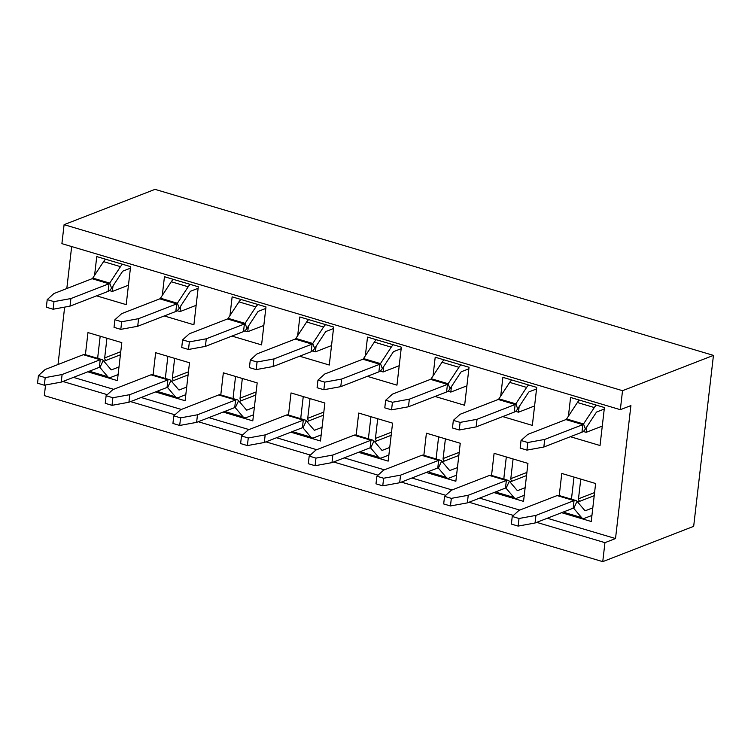 <?xml version="1.0" encoding="UTF-8"?>
<svg xmlns="http://www.w3.org/2000/svg" width="751" height="751" viewBox="0 0 751 751"><rect width="100%" height="100%" fill="white"/><g stroke="black" fill="none" stroke-linecap="round" stroke-linejoin="round"><path stroke-width="1.13" d="M130.43 268.182L123.061 271.036A2.009 0.958 -73.4 0 0 122.366 271.684L111.58 288.131A10.035 4.778 106.6 0 1 108.135 291.35L70.021 306.145L70.904 298.551L53.988 301.63L53.114 309.234L70.021 306.145M105.647 259.236A10.035 4.778 106.6 0 0 103.572 261.62L120.489 266.652A10.035 4.778 -73.4 0 1 122.573 264.268M53.114 309.234L46.337 307.215L47.219 299.621L53.978 293.519L92.091 278.715L109.008 283.747L70.904 298.551M47.219 299.621L53.988 301.63M108.135 291.35L109.008 283.747A2.009 0.958 106.6 0 0 109.702 283.108L111.58 288.131M103.572 261.62L92.777 278.077A2.009 0.958 -73.4 0 1 92.091 278.715M120.489 266.652L109.702 283.108L92.777 278.077M112.997 285.971L112.359 291.454L128.459 285.211M109.43 290.581L112.359 291.454M96.579 295.838L126.206 304.643L130.599 266.652L96.757 256.589L94.588 275.307M198.114 288.3L190.745 291.163A2.009 0.958 -73.4 0 0 190.059 291.81L179.264 308.257A10.035 4.778 106.6 0 1 175.818 311.477L137.715 326.272L138.588 318.668L121.681 321.757L120.798 329.36L137.715 326.272M173.34 279.363A10.035 4.778 106.6 0 0 171.256 281.747L188.182 286.779A10.035 4.778 -73.4 0 1 190.256 284.394M120.798 329.36L114.03 327.342L114.912 319.748L121.671 313.636L159.775 298.842L176.701 303.873L138.588 318.668M114.912 319.748L121.681 321.757M175.818 311.477L176.701 303.873A2.009 0.958 106.6 0 0 177.386 303.235L179.264 308.257M171.256 281.747L160.47 298.203A2.009 0.958 -73.4 0 1 159.775 298.842M188.182 286.779L177.386 303.235L160.47 298.203M180.691 306.098L180.052 311.581L196.142 305.328M177.114 310.707L180.052 311.581M164.262 315.955L193.899 324.77L198.292 286.779L164.45 276.715L162.282 295.434M265.807 308.426L258.438 311.29A2.009 0.958 -73.4 0 0 257.743 311.937L246.957 328.384A10.035 4.778 106.6 0 1 243.512 331.595L205.399 346.399L206.281 338.795L189.365 341.883L188.482 349.478L205.399 346.399M241.024 299.489A10.035 4.778 106.6 0 0 238.949 301.874L255.866 306.906A10.035 4.778 -73.4 0 1 257.95 304.521M188.482 349.478L181.714 347.469L182.596 339.874L189.355 333.763L227.469 318.968L244.385 324L206.281 338.795M182.596 339.874L189.365 341.883M243.512 331.595L244.385 324A2.009 0.958 106.6 0 0 245.079 323.362L246.957 328.384M238.949 301.874L228.154 318.33A2.009 0.958 -73.4 0 1 227.469 318.968M255.866 306.906L245.079 323.362L228.154 318.33M248.374 326.225L247.736 331.707L263.836 325.455M244.807 330.834L247.736 331.707M231.956 336.082L261.583 344.897L265.976 306.906L232.134 296.842L229.966 315.561M577.688 502.1L594.219 495.679M592.821 507.826L585.451 510.689A2.009 0.958 106.6 0 1 585.095 510.718A2.009 0.958 106.6 0 1 584.851 510.549L577.031 501.321A10.035 4.778 -73.4 0 0 575.801 500.485A10.035 4.778 -73.4 0 0 574.036 500.607L535.932 515.402L535.05 523.006L518.134 526.085L519.016 518.49L535.932 515.402M591.938 515.43L584.569 518.284A10.035 4.778 106.6 0 1 582.804 518.415A10.035 4.778 106.6 0 1 581.574 517.57L573.755 508.352L577.031 501.321M582.804 518.415L565.888 513.384A10.035 4.778 -73.4 0 1 564.658 512.539L581.574 517.57M575.801 500.485L558.875 495.453A10.035 4.778 106.6 0 0 557.12 495.576L519.007 510.37L512.248 516.481L511.365 524.076L518.134 526.085M512.248 516.481L519.016 518.49M557.12 495.576L574.036 500.607L573.163 508.202L535.05 523.006M573.163 508.202A2.009 0.958 -73.4 0 1 573.511 508.183A2.009 0.958 -73.4 0 1 573.755 508.352L573.21 508.183M563.992 511.76L564.658 512.539M573.999 477.082L571.718 496.805A10.035 8.28 -111.2 0 0 571.718 499.274M594.585 492.572L578.486 498.814A2.009 1.652 -111.2 0 0 579.96 501.217M578.486 498.814L580.776 479.091M561.607 512.689L591.234 521.504L595.627 483.513L561.786 473.449L559.232 495.557M333.491 328.553L326.122 331.416A2.009 0.958 -73.4 0 0 325.436 332.055L314.641 348.511A10.035 4.778 106.6 0 1 311.196 351.721L273.092 366.526L273.965 358.922L257.058 362.01L256.175 369.605L273.092 366.526M308.708 319.607A10.035 4.778 106.6 0 0 306.633 322.001L323.559 327.032A10.035 4.778 -73.4 0 1 325.634 324.639M256.175 369.605L249.407 367.596L250.29 360.001L257.049 353.89L295.152 339.095L312.078 344.127L273.965 358.922M250.29 360.001L257.058 362.01M311.196 351.721L312.078 344.127A2.009 0.958 106.6 0 0 312.763 343.479L314.641 348.511M306.633 322.001L295.847 338.457A2.009 0.958 -73.4 0 1 295.152 339.095M323.559 327.032L312.763 343.479L295.847 338.457M316.068 346.342L315.429 351.834L331.52 345.582M312.491 350.961L315.429 351.834M299.64 356.209L329.276 365.024L333.669 327.032L299.827 316.969L297.659 335.688M401.184 348.68L393.815 351.543A2.009 0.958 -73.4 0 0 393.12 352.181L382.334 368.638A10.035 4.778 106.6 0 1 378.889 371.848L340.776 386.643L341.658 379.048L324.742 382.137L323.859 389.731L340.776 386.643M376.401 339.734A10.035 4.778 106.6 0 0 374.327 342.127L391.243 347.159A10.035 4.778 -73.4 0 1 393.327 344.765M323.859 389.731L317.091 387.723L317.973 380.119L324.732 374.017L362.846 359.222L379.762 364.254L341.658 379.048M317.973 380.119L324.742 382.137M378.889 371.848L379.762 364.254A2.009 0.958 106.6 0 0 380.457 363.606L382.334 368.638M374.327 342.127L363.531 358.574A2.009 0.958 -73.4 0 1 362.846 359.222M391.243 347.159L380.457 363.606L363.531 358.574M383.752 366.469L383.113 371.961L399.213 365.709M380.184 371.088L383.113 371.961M367.333 376.335L396.96 385.15L401.353 347.159L367.511 337.096L365.343 355.814M468.868 368.807L461.499 371.67A2.009 0.958 -73.4 0 0 460.814 372.308L450.018 388.765A10.035 4.778 106.6 0 1 446.573 391.975L408.469 406.77L409.342 399.175L392.435 402.264L391.553 409.858L408.469 406.77M444.085 359.86A10.035 4.778 106.6 0 0 442.01 362.254L458.936 367.286A10.035 4.778 -73.4 0 1 461.011 364.892M391.553 409.858L384.784 407.849L385.667 400.245L392.426 394.144L430.53 379.349L447.455 384.381L409.342 399.175M385.667 400.245L392.435 402.264M446.573 391.975L447.455 384.381A2.009 0.958 106.6 0 0 448.14 383.733L450.018 388.765M442.01 362.254L431.224 378.701A2.009 0.958 -73.4 0 1 430.53 379.349M458.936 367.286L448.14 383.733L431.224 378.701M451.435 386.596L450.807 392.088L466.897 385.836M447.868 391.215L450.807 392.088M435.017 396.462L464.653 405.268L469.046 367.286L435.204 357.223L433.036 375.932M536.561 388.934L529.192 391.797A2.009 0.958 -73.4 0 0 528.497 392.435L517.711 408.882A10.035 4.778 106.6 0 1 514.266 412.102L476.153 426.897L477.035 419.302L460.119 422.391L459.236 429.985L476.153 426.897M511.778 379.987A10.035 4.778 106.6 0 0 509.704 382.381L526.62 387.413A10.035 4.778 -73.4 0 1 528.704 385.019M459.236 429.985L452.468 427.976L453.351 420.372L460.11 414.27L498.223 399.476L515.139 404.507L477.035 419.302M453.351 420.372L460.119 422.391M514.266 412.102L515.139 404.507A2.009 0.958 106.6 0 0 515.834 403.86L517.711 408.882M509.704 382.381L498.908 398.828A2.009 0.958 -73.4 0 1 498.223 399.476M526.62 387.413L515.834 403.86L498.908 398.828M519.129 406.723L518.49 412.205L534.59 405.962M515.562 411.332L518.49 412.205M502.71 416.589L532.337 425.395L536.73 387.403L502.888 377.349L500.72 396.059M510.004 481.973L526.535 475.552M525.127 487.699L517.758 490.563A2.009 0.958 106.6 0 1 517.411 490.591A2.009 0.958 106.6 0 1 517.167 490.422L509.347 481.194A10.035 4.778 -73.4 0 0 508.108 480.358A10.035 4.778 -73.4 0 0 506.352 480.48L468.239 495.275L467.366 502.879L450.45 505.958L451.332 498.364L468.239 495.275M524.254 495.303L516.885 498.166A10.035 4.778 106.6 0 1 515.12 498.288A10.035 4.778 106.6 0 1 513.891 497.444L506.071 488.225L509.347 481.194M515.12 498.288L498.195 493.257A10.035 4.778 -73.4 0 1 496.965 492.412L513.891 497.444M508.108 480.358L491.192 475.327A10.035 4.778 106.6 0 0 489.427 475.449L451.323 490.243L444.564 496.355L443.681 503.949L450.45 505.958M444.564 496.355L451.332 498.364M489.427 475.449L506.352 480.48L505.47 488.075L467.366 502.879M505.47 488.075A2.009 0.958 -73.4 0 1 505.827 488.056A2.009 0.958 -73.4 0 1 506.071 488.225L505.526 488.056M496.308 491.642L496.965 492.412M506.315 456.955L504.034 476.678A10.035 8.28 -111.2 0 0 504.024 479.147M526.892 472.445L510.802 478.687A2.009 1.652 -111.2 0 0 512.276 481.091M510.802 478.687L513.083 458.964M493.914 492.562L523.55 501.377L527.944 463.386L494.102 453.322L491.539 475.43M604.245 409.06L596.876 411.914A2.009 0.958 -73.4 0 0 596.191 412.562L585.395 429.009A10.035 4.778 106.6 0 1 581.95 432.229L543.846 447.023L544.719 439.429L527.812 442.508L526.93 450.112L543.846 447.023M579.462 400.114A10.035 4.778 106.6 0 0 577.388 402.508L594.313 407.54A10.035 4.778 -73.4 0 1 596.388 405.146M526.93 450.112L520.161 448.094L521.044 440.499L527.803 434.397L565.907 419.593L582.832 424.625L544.719 439.429M521.044 440.499L527.812 442.508M581.95 432.229L582.832 424.625A2.009 0.958 106.6 0 0 583.518 423.986L585.395 429.009M577.388 402.508L566.601 418.955A2.009 0.958 -73.4 0 1 565.907 419.593M594.313 407.54L583.518 423.986L566.601 418.955M586.813 426.85L586.184 432.332L602.274 426.089M583.245 431.459L586.184 432.332M570.394 436.716L600.03 445.521L604.424 407.53L570.582 397.467L568.413 416.185M442.311 461.846L458.842 455.435M457.443 467.582L450.074 470.436A2.009 0.958 106.6 0 1 449.718 470.464A2.009 0.958 106.6 0 1 449.474 470.295L441.654 461.067A10.035 4.778 -73.4 0 0 440.424 460.232A10.035 4.778 -73.4 0 0 438.659 460.354L400.555 475.148L399.673 482.752L382.757 485.841L383.639 478.237L400.555 475.148M456.561 475.176L449.192 478.04A10.035 4.778 106.6 0 1 447.427 478.162A10.035 4.778 106.6 0 1 446.197 477.326L438.377 468.098L441.654 461.067M447.427 478.162L430.511 473.13A10.035 4.778 -73.4 0 1 429.281 472.295L446.197 477.326M440.424 460.232L423.498 455.2A10.035 4.778 106.6 0 0 421.743 455.322L383.63 470.117L376.871 476.228L375.988 483.822L382.757 485.841M376.871 476.228L383.639 478.237M421.743 455.322L438.659 460.354L437.786 467.957L399.673 482.752M437.786 467.957A2.009 0.958 -73.4 0 1 438.133 467.929A2.009 0.958 -73.4 0 1 438.377 468.098L437.842 467.939M428.614 471.515L429.281 472.295M438.622 436.829L436.34 456.552A10.035 8.28 -111.2 0 0 436.34 459.021M459.208 452.318L443.109 458.561A2.009 1.652 -111.2 0 0 444.583 460.964M443.109 458.561L445.399 438.847M426.23 472.435L455.857 481.25L460.25 443.259L426.408 433.196L423.855 455.303M374.627 441.719L391.158 435.308M389.75 447.455L382.381 450.309A2.009 0.958 106.6 0 1 382.034 450.337A2.009 0.958 106.6 0 1 381.79 450.168L373.97 440.95A10.035 4.778 -73.4 0 0 372.74 440.105A10.035 4.778 -73.4 0 0 370.975 440.227L332.862 455.031L331.989 462.625L315.073 465.714L315.955 458.11L332.862 455.031M388.877 455.05L381.508 457.913A10.035 4.778 106.6 0 1 379.743 458.035A10.035 4.778 106.6 0 1 378.513 457.199L370.694 447.971L373.97 440.95M379.743 458.035L362.817 453.003A10.035 4.778 -73.4 0 1 361.588 452.168L378.513 457.199M372.74 440.105L355.814 435.073A10.035 4.778 106.6 0 0 354.05 435.195L315.946 449.999L309.187 456.101L308.304 463.696L315.073 465.714M309.187 456.101L315.955 458.11M354.05 435.195L370.975 440.227L370.093 447.831L331.989 462.625M370.093 447.831A2.009 0.958 -73.4 0 1 370.45 447.803A2.009 0.958 -73.4 0 1 370.694 447.971L370.149 447.812M360.931 451.389L361.588 452.168M370.938 416.702L368.657 436.425A10.035 8.28 -111.2 0 0 368.647 438.894M391.515 432.191L375.425 438.443A2.009 1.652 -111.2 0 0 376.899 440.846M375.425 438.443L377.706 418.72M358.537 452.318L388.173 461.123L392.566 423.132L358.725 413.069L356.162 435.176M306.934 421.602L323.465 415.181M322.066 427.328L314.697 430.192A2.009 0.958 106.6 0 1 314.34 430.21A2.009 0.958 106.6 0 1 314.096 430.041L306.277 420.823A10.035 4.778 -73.4 0 0 305.047 419.978A10.035 4.778 -73.4 0 0 303.282 420.109L265.178 434.904L264.296 442.499L247.389 445.587L248.262 437.983L265.178 434.904M321.184 434.923L313.815 437.786A10.035 4.778 106.6 0 1 312.059 437.908A10.035 4.778 106.6 0 1 310.82 437.073L303 427.845L306.277 420.823M312.059 437.908L295.134 432.876A10.035 4.778 -73.4 0 1 293.904 432.041L310.82 437.073M305.047 419.978L288.121 414.946A10.035 4.778 106.6 0 0 286.366 415.078L248.252 429.872L241.493 435.974L240.611 443.569L247.389 445.587M241.493 435.974L248.262 437.983M286.366 415.078L303.282 420.109L302.409 427.704L264.296 442.499M302.409 427.704A2.009 0.958 -73.4 0 1 302.756 427.676A2.009 0.958 -73.4 0 1 303 427.845L302.465 427.685M293.247 431.262L293.904 432.041M303.254 396.575L300.963 416.298A10.035 8.28 -111.2 0 0 300.963 418.767M323.831 412.064L307.732 418.316A2.009 1.652 -111.2 0 0 309.205 420.72M307.732 418.316L310.022 398.593M290.853 432.191L320.48 440.997L324.873 403.005L291.031 392.942L288.478 415.05M239.25 401.475L255.781 395.054M254.373 407.202L247.004 410.065A2.009 0.958 106.6 0 1 246.657 410.084A2.009 0.958 106.6 0 1 246.412 409.915L238.593 400.696A10.035 4.778 -73.4 0 0 237.363 399.851A10.035 4.778 -73.4 0 0 235.598 399.983L197.485 414.777L196.612 422.372L179.696 425.46L180.578 417.866L197.485 414.777M253.5 414.796L246.131 417.659A10.035 4.778 106.6 0 1 244.366 417.781A10.035 4.778 106.6 0 1 243.136 416.946L235.316 407.718L238.593 400.696M244.366 417.781L227.44 412.75A10.035 4.778 -73.4 0 1 226.211 411.914L243.136 416.946M237.363 399.851L220.437 394.829A10.035 4.778 106.6 0 0 218.672 394.951L180.569 409.746L173.81 415.847L172.927 423.451L179.696 425.46M173.81 415.847L180.578 417.866M218.672 394.951L235.598 399.983L234.716 407.577L196.612 422.372M234.716 407.577A2.009 0.958 -73.4 0 1 235.072 407.549A2.009 0.958 -73.4 0 1 235.316 407.718L234.772 407.558M225.553 411.135L226.211 411.914M235.561 376.458L233.279 396.171A10.035 8.28 -111.2 0 0 233.27 398.64M256.138 391.938L240.048 398.19A2.009 1.652 -111.2 0 0 241.522 400.593M240.048 398.19L242.329 378.466M223.16 412.064L252.796 420.87L257.189 382.888L223.347 372.825L220.785 394.932M171.557 381.348L188.088 374.927M186.689 387.075L179.32 389.938A2.009 0.958 106.6 0 1 178.963 389.957A2.009 0.958 106.6 0 1 178.719 389.797L170.899 380.569A10.035 4.778 -73.4 0 0 169.67 379.734A10.035 4.778 -73.4 0 0 167.905 379.856L129.801 394.65L128.919 402.245L112.012 405.333L112.885 397.739L129.801 394.65M185.807 394.669L178.438 397.532A10.035 4.778 106.6 0 1 176.682 397.654A10.035 4.778 106.6 0 1 175.443 396.819L167.623 387.591L170.899 380.569M176.682 397.654L159.756 392.623A10.035 4.778 -73.4 0 1 158.527 391.787L175.443 396.819M169.67 379.734L152.744 374.702A10.035 4.778 106.6 0 0 150.989 374.824L112.875 389.619L106.116 395.721L105.234 403.325L112.012 405.333M106.116 395.721L112.885 397.739M150.989 374.824L167.905 379.856L167.032 387.45L128.919 402.245M167.032 387.45A2.009 0.958 -73.4 0 1 167.379 387.422A2.009 0.958 -73.4 0 1 167.623 387.591L167.088 387.432M157.87 391.008L158.527 391.787M167.877 356.331L165.586 376.054A10.035 8.28 -111.2 0 0 165.586 378.513M188.454 371.811L172.364 378.063A2.009 1.652 -111.2 0 0 173.828 380.466M172.364 378.063L174.645 358.34M155.476 391.938L185.103 400.743L189.496 362.761L155.654 352.698L153.101 374.805M103.873 361.222L120.404 354.801M118.996 366.948L111.627 369.811A2.009 0.958 106.6 0 1 111.279 369.839A2.009 0.958 106.6 0 1 111.035 369.67L103.216 360.442A10.035 4.778 -73.4 0 0 101.986 359.607A10.035 4.778 -73.4 0 0 100.221 359.729L62.108 374.524L61.235 382.118L44.318 385.207L45.201 377.612L62.108 374.524M118.123 374.552L110.754 377.406A10.035 4.778 106.6 0 1 108.989 377.528A10.035 4.778 106.6 0 1 107.759 376.692L99.939 367.464L103.216 360.442M108.989 377.528L92.063 372.496A10.035 4.778 -73.4 0 1 90.833 371.661L107.759 376.692M101.986 359.607L85.06 354.575A10.035 4.778 106.6 0 0 83.295 354.697L45.191 369.492L38.432 375.594L37.55 383.198L44.318 385.207M38.432 375.594L45.201 377.612M83.295 354.697L100.221 359.729L99.339 367.323L61.235 382.118M99.339 367.323A2.009 0.958 -73.4 0 1 99.695 367.305A2.009 0.958 -73.4 0 1 99.939 367.464L99.395 367.305M90.176 370.881L90.833 371.661M100.183 336.204L97.902 355.927A10.035 8.28 -111.2 0 0 97.893 358.387M120.761 351.684L104.671 357.936A2.009 1.652 -111.2 0 0 106.144 360.339M104.671 357.936L106.952 338.213M87.783 371.811L117.419 380.626L121.812 342.634L87.97 332.571L85.407 354.679M45.548 384.981L44.318 395.608L602.753 561.645L604.949 542.654L536.702 522.358M513.402 515.43L469.018 502.231M445.719 495.303L401.325 482.104M378.025 475.176L333.641 461.987M310.341 455.059L265.948 441.86M242.648 434.932L198.264 421.733M174.964 414.805L130.571 401.607M107.271 394.679L62.887 381.48M602.753 561.645L693.671 526.338L713.45 355.392L622.532 390.689L620.335 409.689L630.906 405.587L615.52 538.542L604.949 542.654M713.45 355.392L155.016 189.355L64.098 224.662L61.901 243.653L620.335 409.689M622.532 390.689L64.098 224.662M615.52 538.542L547.282 518.256M519.767 510.079L479.589 498.129M452.083 489.952L411.905 478.002M384.39 469.826L344.211 457.875M316.706 449.699L276.528 437.749M249.013 429.572L208.834 417.631M181.329 409.445L141.15 397.504M113.636 389.318L73.457 377.377M71.664 246.553L66.811 288.534M64.652 307.121L58.015 364.517M584.813 510.502L585.451 510.689M517.12 490.375L517.758 490.563M449.436 470.248L450.074 470.436M381.743 450.121L382.381 450.309M314.059 429.994L314.697 430.192M246.366 409.868L247.004 410.065M178.682 389.75L179.32 389.938M110.988 369.623L111.627 369.811"/></g></svg>
